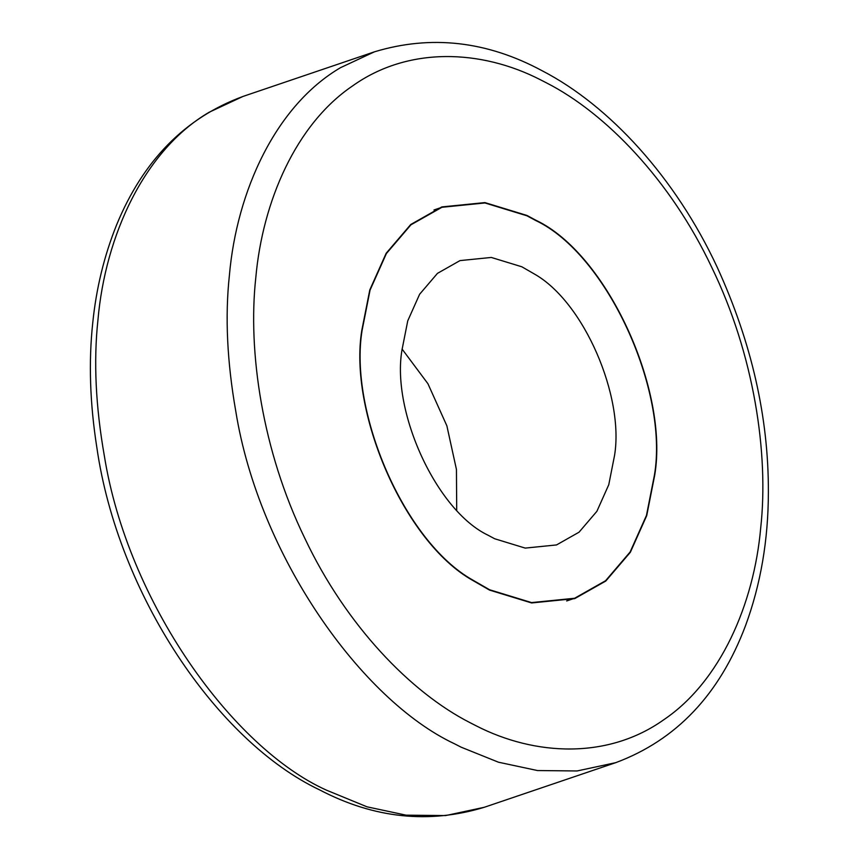 <?xml version="1.0" encoding="UTF-8"?>
<svg xmlns="http://www.w3.org/2000/svg" width="859" height="859" viewBox="0 0 859 859"><rect width="100%" height="100%" fill="white"/><g stroke="black" fill="none" stroke-linecap="round" stroke-linejoin="round"><path stroke-width="1.29" d="M654.676 475.328C669.225 390.416 607.045 253.867 535.855 220.226L526.954 215.448L484.906 202.595L441.784 206.933L410.752 224.5L386.163 253.276L369.799 289.913L361.832 330.221C348.41 411.16 403.644 541.503 472.407 580.222L489.555 590.101L531.614 602.954L574.725 598.616L605.767 581.049L630.356 552.273L646.72 515.625L654.676 475.328M654.418 475.199C668.925 390.437 606.862 254.135 535.812 220.559L526.921 215.792L484.948 202.96L441.913 207.287L410.924 224.822L386.378 253.555L370.046 290.127L362.101 330.35C348.7 411.15 403.837 541.256 472.471 579.9L489.598 589.757L531.571 602.589L574.607 598.261L605.584 580.727L630.13 551.993L646.462 515.421L654.418 475.199M401.958 350.096C391.403 411.751 436.544 510.88 488.223 535.297L494.687 538.765L525.214 548.096L556.514 544.939L579.041 532.193L596.898 511.298L608.773 484.701L614.55 455.442C624.3 396.686 584.195 302.067 534.287 273.957L521.832 266.784L491.305 257.453L460.005 260.599L437.467 273.355L419.622 294.25L407.746 320.847L401.958 350.096M456.709 510.042L456.44 469.454L446.873 425.828L427.932 383.726L402.066 349.044M235.785 411.289C259.031 555.913 361.489 700.128 454.508 743.787L461.176 747.201L498.467 762.212L537.498 770.544L577.065 770.963L615.742 762.663C676.409 740.05 719.659 694.383 745.526 625.663C760.687 584.507 768.3 540.01 768.375 492.175C768.633 417.453 751.614 342.569 717.329 267.503C675.442 177.255 608.87 105.303 542.458 70.921C487.15 41.049 431.154 34.671 374.481 51.808L340.604 67.625C275.825 105.539 236.676 191.117 229.374 275.556C224.961 316.574 227.098 361.822 235.785 411.289M374.481 51.808L243.033 96.423L209.156 112.239C144.376 150.153 105.238 235.731 97.926 320.171C93.513 361.188 95.65 406.436 104.347 455.904C127.83 602.449 232.606 747.899 326.399 790.14L367.029 806.826L406.06 815.159L445.628 815.578L484.304 807.277L615.742 762.663M469.69 722.494L476.026 725.748C535.114 756.113 608.215 759.399 663.975 719.606C720.486 681.359 753.966 604.006 760.709 527.866C768.891 453.842 754.105 354.499 711.821 267.514C670.492 179.918 605.52 113.077 546.829 83.055L540.494 79.801C481.394 49.435 408.293 46.15 352.544 85.943C296.022 124.19 262.553 201.543 255.799 277.672C247.628 351.707 262.414 451.039 304.687 538.035C346.016 625.631 410.989 692.472 469.69 722.494M566.672 600.956L574.607 598.261M441.913 207.287L433.967 209.983M243.033 96.423C185.2 117.726 143.045 160.558 116.588 224.929C104.175 255.789 96.229 288.452 92.74 322.92C88.563 361.768 89.916 403.204 96.799 447.206C117.866 594.235 216.726 741.156 319.698 789.926C373.998 818.326 428.866 824.114 484.304 807.277"/></g></svg>
